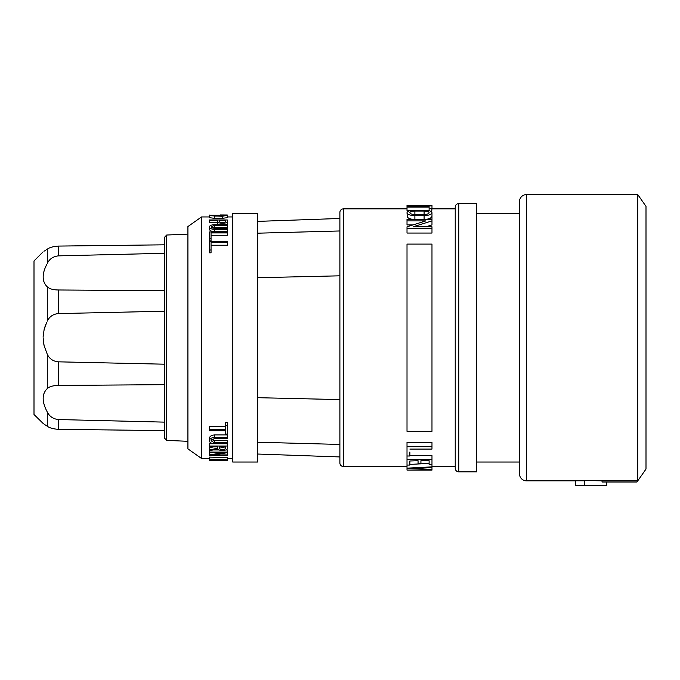 <?xml version="1.0" encoding="UTF-8"?>
<svg xmlns="http://www.w3.org/2000/svg" width="680" height="680" viewBox="0 0 680 680"><rect width="100%" height="100%" fill="white"/><g stroke="black" fill="none" stroke-linecap="round" stroke-linejoin="round"><path stroke-width="1.02" d="M164.483 364.2L58.344 361.828C53.151 361.352 49.47 358.827 47.285 354.28L47.285 388.586L46.724 389.147L47.285 388.586C49.47 386.554 53.151 385.509 58.344 385.441L164.483 384.668M164.483 337.714L164.483 237.32L166.677 235.033L166.677 440.385L164.483 438.098L164.483 311.219L58.344 313.591L58.344 289.977C53.151 289.909 49.47 288.864 47.285 286.832L46.724 286.272C41.99 281.12 41.99 273.853 46.724 264.477L45.228 267.725M343.434 208.87A3.553 3.553 0 0 0 339.889 212.423L339.889 462.995A3.553 3.553 0 0 0 343.434 466.548L343.434 208.87L407.014 208.87M458.771 203.583A3.553 3.553 0 0 0 455.226 207.128L455.226 468.29A3.553 3.553 0 0 0 458.771 471.844L476.637 471.844L476.637 203.583L458.771 203.583L458.771 471.844M526.567 480.862L526.567 194.556A7.097 7.097 0 0 0 519.469 201.662L519.469 473.764A7.097 7.097 0 0 0 526.567 480.862L575.543 480.862M201.526 216.945L187.918 226.55L187.918 448.868L201.526 458.473L201.526 216.945L209.448 216.945M409.87 464.414L429.114 463.403M409.87 455.642L431.978 455.642L431.978 459.51L407.014 459.51L407.014 461.363M407.014 455.642L407.014 465.06L409.87 465.06L409.87 461.363M407.014 446.717L407.014 442.374L431.978 442.374L431.978 446.717L407.014 446.717L407.014 456L409.87 456L409.87 452.013M431.978 220.898L431.978 219.419L407.014 219.419L407.014 220.898L425.858 220.898L407.014 226.788L407.014 228.701L431.978 228.701L431.978 226.788L413.125 226.788L431.978 220.898L431.978 224.935L425.858 226.788M431.978 228.701L431.978 233.044L407.014 233.044L407.014 228.701M412.53 224.935L407.014 224.935L407.014 220.898M431.978 208.318L431.978 205.895L429.114 205.895L429.114 206.652L407.014 206.652L407.014 207.094L429.114 207.094L429.114 208.318L431.978 208.318L431.673 211.947M410.031 210.69L407.014 210.69L407.014 205.334L431.978 205.326L431.978 205.895M412.573 219.419L409.224 218.552L407.328 217.269L407.014 212.679C407.371 214.395 409.998 215.407 414.885 215.704L424.099 215.704C428.995 215.407 431.613 214.395 431.978 212.679C431.596 211.131 428.978 210.316 424.099 210.214L414.885 210.214C410.014 210.316 407.388 211.131 407.014 212.679M431.978 219.419L431.978 216.444L430.389 218.254L426.411 219.419M455.226 466.548L431.978 466.548M455.226 208.87L431.978 208.87M407.014 466.548L343.434 466.548M526.567 194.556L637.738 194.556L646 206.355L646 469.064L636.939 482.01L602.038 482.01L602.038 480.845L637.738 480.845L636.922 482.01M209.448 226.916C209.635 225.59 211.268 224.85 214.362 224.706L227.315 224.706L227.315 225.403L214.362 225.403L211.055 226.916L214.362 228.556L227.315 228.556L227.315 231.659L214.362 231.659C211.259 231.412 209.619 230.571 209.448 229.126L209.448 226.916C209.627 228.335 211.259 229.16 214.362 229.398L227.315 229.398M214.362 225.403L214.362 227.579L211.981 228.047M46.724 322.295L44.089 329.74L43.137 336.659M43.18 335.741L44.2 329.264M44.225 329.171L44.498 328.185M44.608 327.811L45.849 324.3M227.315 437.385L227.315 434.928L214.362 434.928C211.174 435.319 209.533 436.466 209.448 438.362L209.448 440.742C209.542 438.881 211.182 437.767 214.362 437.385L227.315 437.385L227.315 438.523L214.362 438.523L211.055 440.742L214.362 442.808L214.362 440.478L211.599 439.543M216.282 460.462L226.958 460.419M476.637 213.401L519.469 213.401M476.637 462.026L519.469 462.026M606.781 482.01L606.781 485.443L575.543 485.443L575.543 480.785L584.63 480.785M584.63 485.443L584.63 480.462L602.038 480.845M637.738 194.556L637.738 480.845M429.114 212.679C428.876 211.675 427.201 211.131 424.099 211.046L424.099 214.54C427.21 214.37 428.885 213.749 429.114 212.679M424.099 211.046L414.885 211.046C411.782 211.131 410.108 211.675 409.87 212.679C410.108 213.749 411.774 214.37 414.885 214.54L424.099 214.54M232.696 462.026L257.661 462.026L257.661 213.401L232.696 213.401L232.696 462.026M227.315 214.999L220.125 214.956M339.889 456.943L257.661 454.036L339.889 456.943L339.889 444.448L257.661 442.229M47.285 354.28L44.089 345.678L43.12 337.714M431.978 216.444L431.978 212.679M431.978 466.879L407.014 468.154L407.014 468.622L431.978 469.421L412.947 468.392L431.978 467.508L431.978 464.363L429.114 464.363L429.114 460.692L420.928 460.692L420.928 463.437L418.064 463.437L418.064 460.692L409.87 460.989M226.389 224.706L227.281 223.881L227.315 222.598M227.315 215.585L227.315 216.945L232.696 216.945M227.315 458.473L232.696 458.473M201.526 458.473L209.448 458.473M407.014 470.092L431.978 470.092L407.014 470.092L407.014 464.55M58.344 255.867L58.344 246.083C53.151 246.475 49.47 247.511 47.285 249.195L47.285 263.406C49.47 258.995 53.151 256.479 58.344 255.867L164.483 253.292L164.483 244.817L58.344 246.083C53.151 246.475 49.47 247.511 47.285 249.195L46.724 249.551C41.99 252.543 41.99 252.543 46.724 249.551M45.279 250.47L44.413 251.022M43.826 281.469L43.63 280.832M43.614 280.789L43.461 280.177M43.452 280.135L43.358 279.667M43.537 273.096L43.639 272.637M43.681 272.459L43.962 271.354M44.157 270.674L44.651 269.203M43.554 423.87L34 414.477L34 260.942L43.12 251.821M339.889 218.475L257.661 221.382M407.014 205.326L431.978 205.334M429.114 208.318L429.114 210.732M431.978 431.324L431.978 244.095L407.014 244.095L407.014 431.324L431.978 431.324M431.978 464.363L431.978 459.51M409.87 449.081L431.978 449.081L431.978 446.717M431.978 469.089L431.978 467.508M431.978 470.084L431.978 469.421M44.455 405.671L44.268 405.093M43.817 403.546L43.358 401.353M43.783 394.077L43.945 393.601M45.908 390.091L46.724 389.147C41.99 394.298 41.99 401.565 46.724 410.95L47.285 412.012C49.47 416.423 53.151 418.94 58.344 419.551L164.483 422.127M47.285 286.832L47.285 321.147C49.47 316.591 53.151 314.067 58.344 313.591M164.483 430.601L58.344 429.335L164.483 430.601L164.483 438.098M257.661 397.69L339.889 399.594M339.889 275.817L257.661 277.721M257.661 233.189L339.889 230.971M209.448 220.456L217.736 220.456L217.736 221.578C217.285 223.797 227.757 223.797 227.315 221.578L227.315 219.972L209.448 219.972L209.448 222.547L217.736 222.547M217.736 220.456L217.77 223.881L218.654 224.706M209.448 238.4L209.448 240.873L211.055 240.873L211.055 232.925L227.315 232.925L227.315 231.956L209.448 231.956L209.448 238.4L211.055 238.4M211.055 235.263L227.315 235.263L227.315 232.925M209.448 250.01L209.448 252.815L211.055 252.815L211.055 242.658L227.315 242.658L227.315 241.366L209.448 241.366L209.448 250.01L211.055 250.01M211.055 245.242L227.315 245.242L227.315 242.658M209.448 440.742C209.559 442.502 211.191 443.513 214.362 443.76L227.315 443.76L227.315 440.478L214.362 440.478M227.315 459.654L227.315 457.657L209.448 457.104L209.448 459.348L212.304 459.442L212.304 460.003L209.448 460.181L227.315 459.833L209.448 459.119M227.315 452.089L209.448 452.089L209.448 452.702L223.465 452.702L209.448 454.912L209.448 455.447L227.315 455.447L227.315 454.912L213.291 454.912L227.315 452.702L227.315 449.956L225.811 449.956M219.24 449.956L213.256 449.956M227.315 454.912L227.315 452.82L226.61 452.82M210.264 452.702L209.448 452.82L209.448 454.912M225.7 430.738L225.7 434.052L227.315 434.052L227.315 422.603L225.7 422.603L225.7 429.326L209.448 429.326L209.448 430.738L225.7 430.738L225.7 431.502M225.7 426.649L209.448 426.649L209.448 429.326M209.448 215.67L222.402 216.299L227.315 215.237L209.448 215.237L209.448 217.676L214.362 218.314L222.402 218.314L227.315 217.676L227.315 217.234M214.362 227.579L227.315 227.579L227.315 225.403M213.698 446.862L209.448 447.763L209.448 450.712L217.923 448.978C218.969 451.325 227.894 450.746 227.315 448.35L227.315 446.021L209.448 446.021L209.448 446.862L217.736 446.862L217.736 448.179L209.448 449.947M214.2 443.76L209.448 443.76L209.448 446.021M44.268 346.392L43.52 342.839M43.452 342.346L43.188 339.728M164.483 290.751L58.344 289.977M58.344 429.335C53.151 428.944 49.47 427.916 47.285 426.224L46.724 425.867C41.99 422.875 41.99 422.875 46.724 425.867L47.285 426.224C49.47 427.916 53.151 428.944 58.344 429.335L58.344 419.551M44.208 424.269L46.427 425.671M220.873 222.547L224.179 222.547M219.343 446.131C221.468 448.06 223.584 448.06 225.7 446.131M219.343 448.35L219.343 446.862L219.343 448.35C221.468 450.228 223.584 450.228 225.7 448.35L225.7 446.862L225.7 448.35M222.402 216.07L225.7 215.356L211.055 215.356L214.362 216.07L222.402 216.07M219.343 221.578C221.468 223.023 223.584 223.023 225.7 221.578L225.7 220.456L219.343 220.456L219.343 221.578L219.343 220.456M227.315 460.419L209.448 460.419M213.911 459.969L213.911 459.485L223.635 459.748L213.911 459.969L213.911 459.485M227.315 425.408L225.7 425.408M219.343 446.862L225.7 446.862M227.315 442.808L214.362 442.808M217.736 448.179L217.736 446.862M227.315 446.021L227.315 443.76M209.448 452.089L209.448 450.712M209.448 460.054L209.448 459.348M212.304 460.003L212.304 459.442M227.315 460.36L227.315 459.833M227.315 217.676L227.315 215.67M227.315 223.686L227.315 221.578M227.315 215.058L227.315 217.047M209.448 215.058L209.448 217.047M58.344 385.441L58.344 361.828M214.362 437.385L214.362 434.928M414.885 215.704L414.885 219.419M414.885 211.046L414.885 214.54M424.099 215.704L424.099 219.419M47.285 426.224L47.285 412.012M222.402 216.299L222.402 218.314M214.362 216.299L214.362 218.314M214.362 229.398L214.362 231.659M166.677 235.033L187.918 234.107M166.677 440.385L187.918 441.312"/></g></svg>
